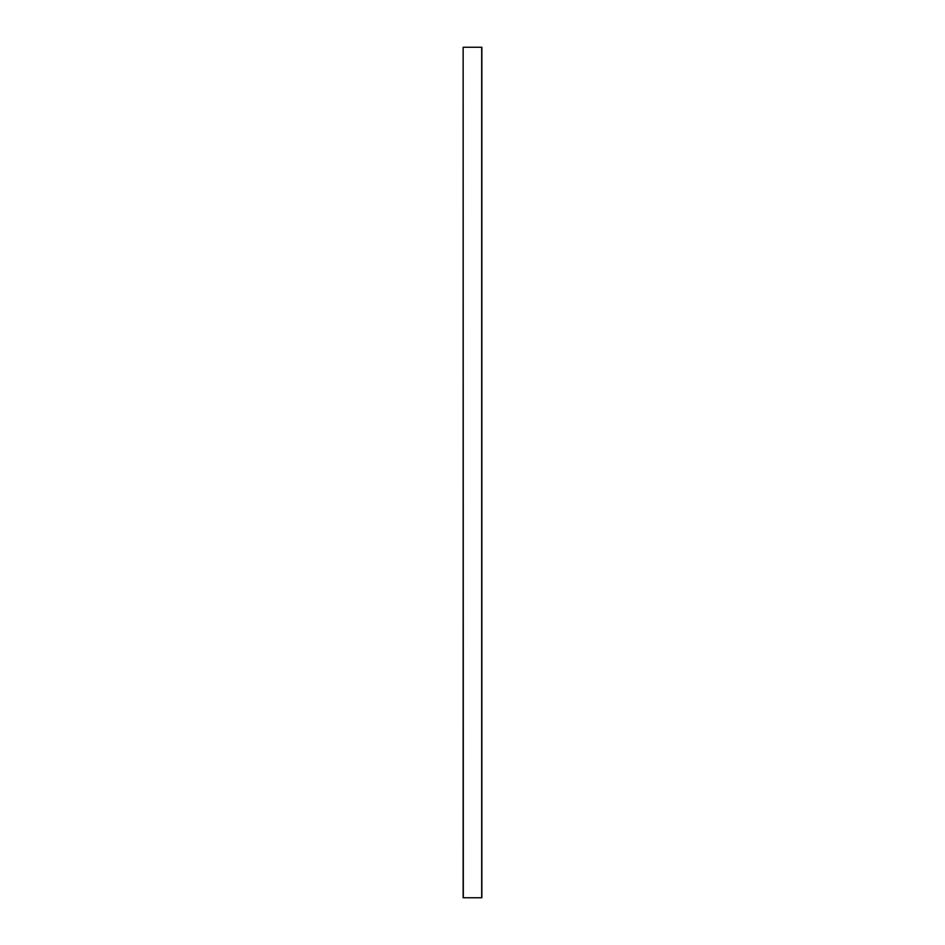 <?xml version="1.0" encoding="UTF-8"?>
<svg xmlns="http://www.w3.org/2000/svg" width="945" height="945" viewBox="0 0 945 945"><rect width="100%" height="100%" fill="white"/><g stroke="black" fill="none" stroke-linecap="round" stroke-linejoin="round"><path stroke-width="1.42" d="M463.144 897.75L463.144 47.25L463.144 897.75L463.144 47.25L463.31 897.75L481.69 897.75L481.69 47.25L463.31 47.25L481.69 47.25L481.69 897.75L481.856 47.25L481.856 897.75L463.144 897.75"/></g></svg>
